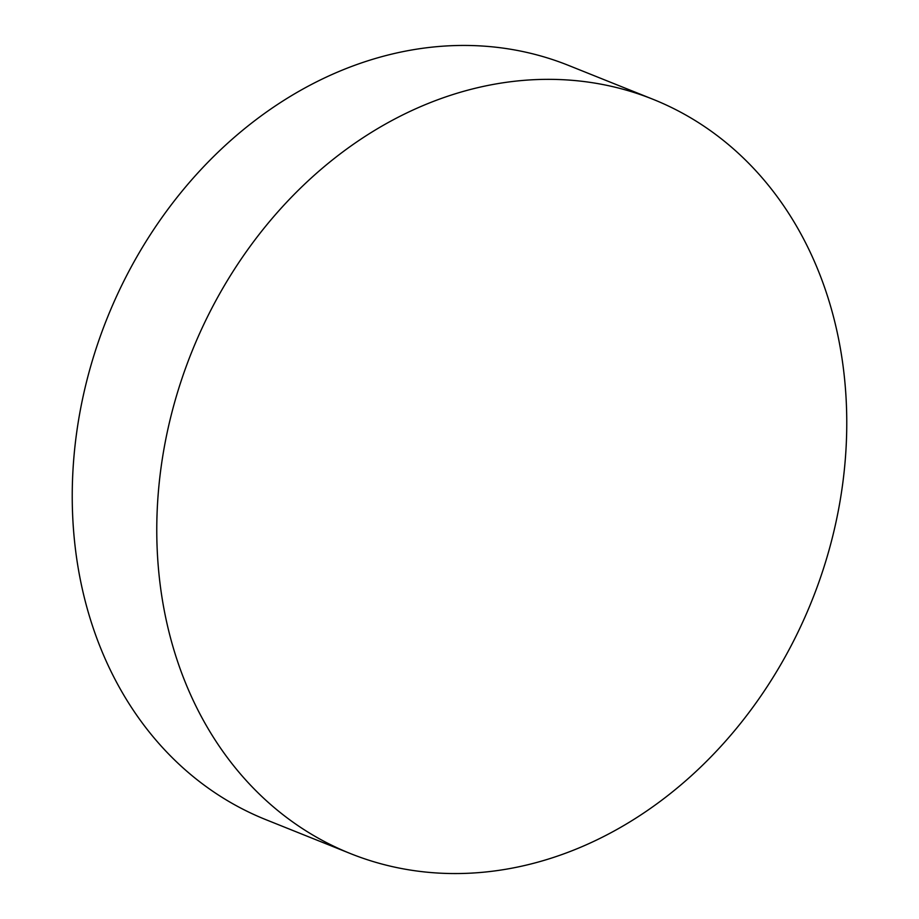 <?xml version="1.0" encoding="UTF-8"?>
<svg xmlns="http://www.w3.org/2000/svg" width="919" height="919" viewBox="0 0 919 919"><rect width="100%" height="100%" fill="white"/><g stroke="black" fill="none" stroke-linecap="round" stroke-linejoin="round"><path stroke-width="1.38" d="M158.918 573.548A406.359 334.079 -68.1 0 1 302.914 185.787A406.359 334.079 -68.1 0 1 653.018 99.298A406.359 334.079 -68.1 0 1 844.618 379.363A406.359 334.079 -68.1 0 1 700.611 767.124A406.359 334.079 -68.1 0 1 350.507 853.602A406.359 334.079 -68.1 0 1 158.918 573.548M653.018 99.298L568.493 65.398A406.359 334.079 111.9 0 0 218.389 151.876A406.359 334.079 111.9 0 0 74.382 539.637A406.359 334.079 111.9 0 0 265.982 819.702L350.507 853.602"/></g></svg>
